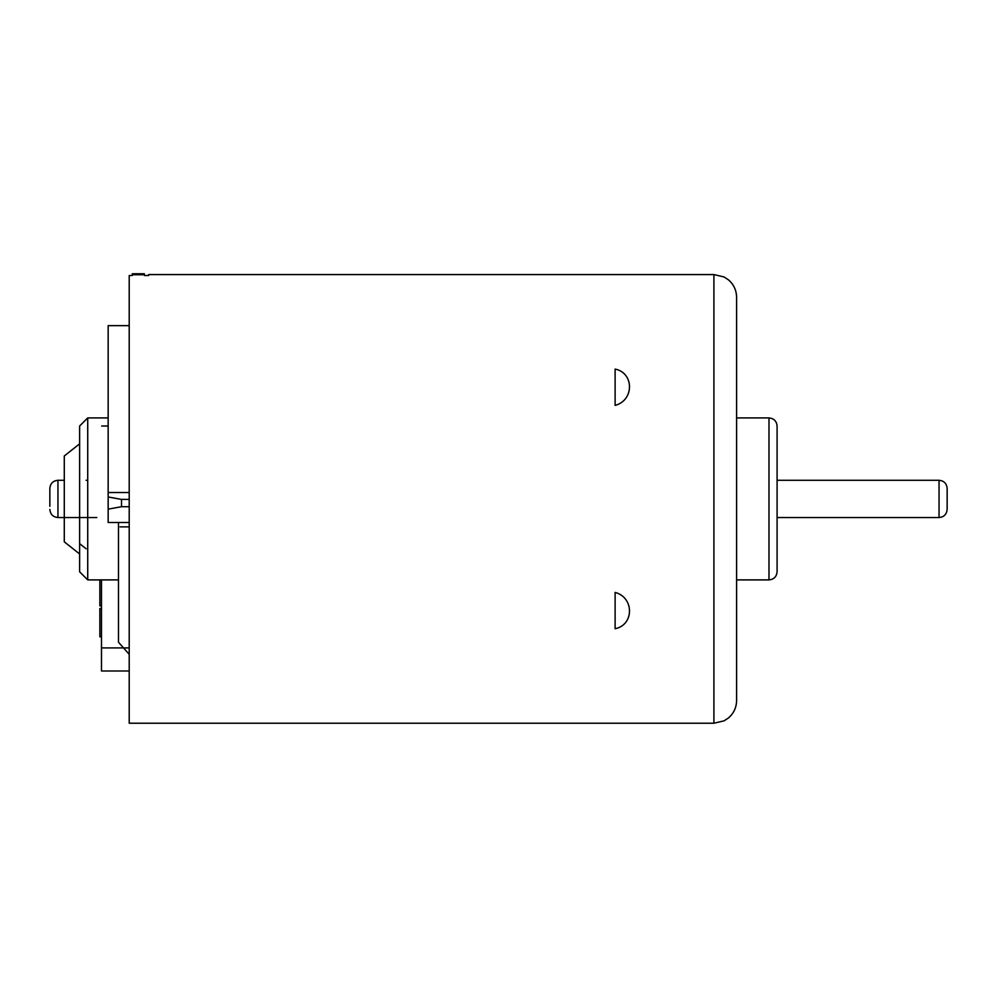 <?xml version="1.0" encoding="UTF-8"?>
<svg xmlns="http://www.w3.org/2000/svg" width="997" height="997" viewBox="0 0 997 997"><rect width="100%" height="100%" fill="white"/><g stroke="black" fill="none" stroke-linecap="round" stroke-linejoin="round"><path stroke-width="1.5" d="M777.087 426.018L777.087 571.792C776.601 576.715 773.909 579.407 768.986 579.893L768.986 417.917C773.909 418.404 776.601 421.095 777.087 426.018M148.653 275.496L144.403 275.496L148.653 275.496L148.653 274.574L713.914 274.574L724.046 276.967L728.371 279.783C733.705 284.382 736.447 290.214 736.596 297.256L736.596 417.917L768.986 417.917M736.596 352.726L736.596 498.899M736.596 478.66L736.596 587.993M736.596 464.889L736.596 450.881M736.596 362.11L736.596 430.305M736.596 532.921L736.596 567.505M736.596 297.256L736.596 700.555L736.596 579.893L768.986 579.893M129.211 275.496L132.265 275.496L129.211 275.496L129.211 723.224L713.914 723.224L724.046 720.843L728.371 718.027C733.705 713.428 736.447 707.596 736.596 700.555M615.112 369.077C634.291 372.903 634.291 400.395 615.112 405.393L615.112 369.077M615.112 592.417C634.291 597.427 634.291 624.907 615.112 628.733L615.112 592.417M101.482 579.893L101.482 670.993L129.211 670.993L129.211 717.566L129.211 281.191L129.211 325.645L108.162 325.645L108.162 492.53L129.211 492.53M129.211 499.41L121.509 499.41L108.162 496.98L108.162 492.53M129.211 522.515L108.162 522.515L108.162 496.98M108.162 509.143L121.509 506.713L121.509 499.41M129.211 506.713L121.509 506.713M96.821 517.53L57.951 517.53L57.951 480.28C53.028 480.753 50.336 483.458 49.85 488.38L49.85 506.302M939.049 480.28L939.049 517.53C943.922 517.094 946.627 514.402 947.15 509.43L947.15 488.38C946.664 483.458 943.972 480.753 939.049 480.28L777.087 480.28M99.862 579.893L99.862 605.852L101.482 605.852L101.482 608.457L99.862 608.457L99.862 636.796L101.482 636.796L101.482 647.913L129.211 647.913M144.403 273.776L132.265 273.776L132.265 274.748L144.403 274.748L144.403 273.776L144.403 274.611M118.493 579.893L118.493 641.569L118.493 522.515L118.493 579.893L87.724 579.893L87.724 417.917L79.623 426.006L79.623 568.739L79.623 543.639L86.103 548.774M132.265 273.776L132.265 274.611M64.282 455.978L79.623 443.839L79.623 553.971L64.282 541.832L64.282 455.978L64.282 480.28L57.951 480.28M64.282 517.53L64.282 541.832M713.914 274.574L713.914 723.224M120.076 526.865L129.211 526.865M87.724 480.28L86.103 480.28M939.049 517.53L777.087 517.53M57.951 517.53C53.028 517.057 50.336 514.352 49.85 509.43M108.162 426.018L101.682 426.018M129.211 654.306L118.493 642.255L118.493 634.08M108.162 417.917L87.724 417.917M87.724 579.893L79.623 571.804L79.623 543.639"/></g></svg>
